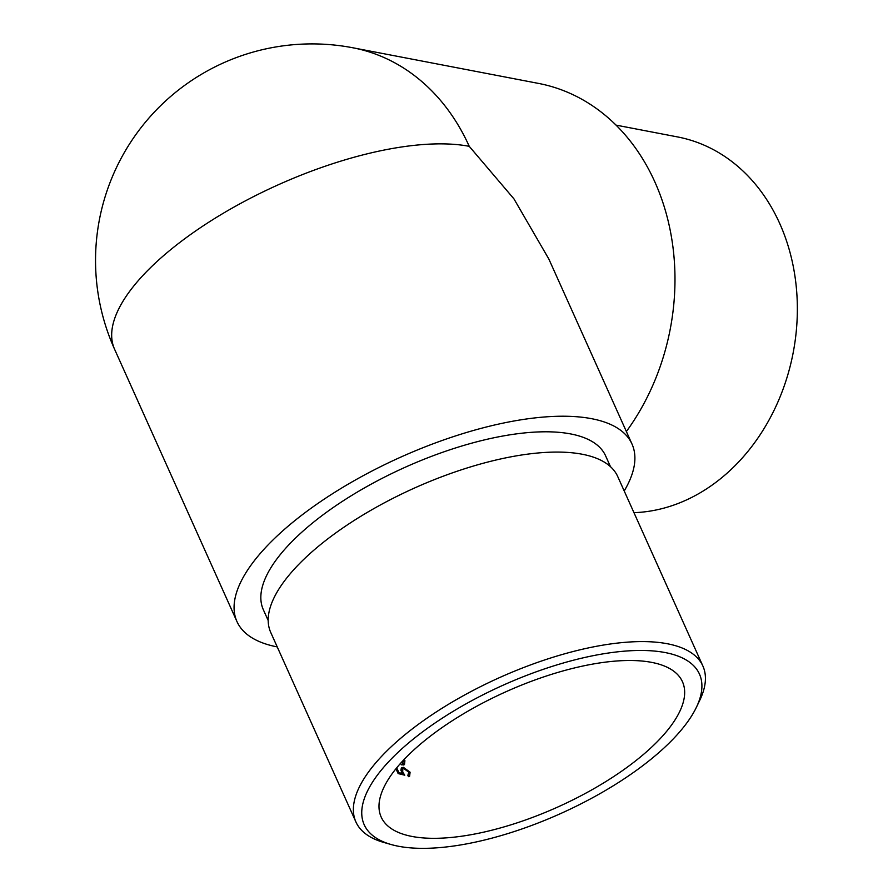 <?xml version="1.0" encoding="UTF-8"?>
<svg xmlns="http://www.w3.org/2000/svg" width="893" height="893" viewBox="0 0 893 893"><rect width="100%" height="100%" fill="white"/><g stroke="black" fill="none" stroke-linecap="round" stroke-linejoin="round"><path stroke-width="1.34" d="M651.678 662.383A165.138 63.191 155.8 0 0 469.517 710.27A165.138 63.191 155.8 0 0 381.199 817.106A165.138 63.191 155.8 0 0 557.734 807.049A165.138 63.191 155.8 0 0 682.453 681.716A165.138 63.191 155.8 0 0 651.678 662.383M402.966 765.089L404.473 764.631L404.909 760.657L403.826 761.439M395.967 768.75L398.144 773.584L404.763 775.202L402.721 772.043L402.799 768.895L403.893 768.594L408.737 772.166L407.867 775.381L408.447 776.664L409.619 776.196L410.088 772.199L403.357 767.299L401.671 767.768L401.37 771.798L402.363 773.483L398.881 772.635L396.726 767.824M407.934 775.504L408.514 775.079L407.867 775.381M352.902 47.787A216.541 216.541 0 0 0 114.572 349.219A216.541 82.87 -24.2 0 1 187.709 236.578A216.541 82.87 -24.2 0 1 469.238 146.329A216.541 175.653 100.9 0 0 352.902 47.787L538.535 83.417A216.541 175.653 100.9 0 1 654.87 181.96A216.541 175.653 100.9 0 1 626.373 431.531M624.207 490.983A216.541 82.87 155.8 0 0 631.998 444.044A216.541 82.87 155.8 0 0 591.646 418.694A216.541 82.87 155.8 0 0 310.117 508.943A216.541 82.87 155.8 0 0 236.969 621.584A216.541 82.87 155.8 0 0 277.243 646.912M610.477 466.682L605.633 455.899A187.63 71.797 155.8 0 0 570.66 433.931A187.63 71.797 155.8 0 0 363.697 488.348A187.63 71.797 155.8 0 0 263.346 609.729L268.19 620.512M469.238 146.329L513.944 198.871L548.849 259.037L631.998 444.044M665.196 652.56A183.768 70.324 155.8 0 0 431.152 725.674A183.768 70.324 155.8 0 0 391.201 844.544A183.768 70.324 155.8 0 0 560.659 813.556A183.768 70.324 155.8 0 0 696.339 707.412A183.768 70.324 155.8 0 0 665.196 652.56M702.88 666.022L617.71 476.505A190.198 72.791 155.8 0 0 582.258 454.247A190.198 72.791 155.8 0 0 372.459 509.401A190.198 72.791 155.8 0 0 270.735 632.445L355.916 821.962A190.198 72.791 -24.2 0 1 457.629 698.918A190.198 72.791 -24.2 0 1 667.428 643.764A190.198 72.791 -24.2 0 1 702.88 666.022A190.198 72.791 -24.2 0 1 699.654 700.525L696.339 707.412M391.201 844.544L383.856 842.456A190.198 72.791 -24.2 0 1 355.916 821.962M633.963 512.671A190.198 154.277 -79.1 0 0 795.808 335.601A190.198 154.277 -79.1 0 0 677.508 136.919L616.036 125.12M403.547 760.635L402.43 763.805L403.323 763.537L401.515 764.855M401.158 764.732L402.43 763.805M397.999 773.271L398.881 772.635M401.158 774.365L402.363 773.483M400.868 769.107L403.357 767.299M409.005 772.992L410.088 772.199M401.839 772.679L402.721 772.043M114.572 349.219L236.969 621.584M402.799 768.895L400.879 770.279"/></g></svg>
